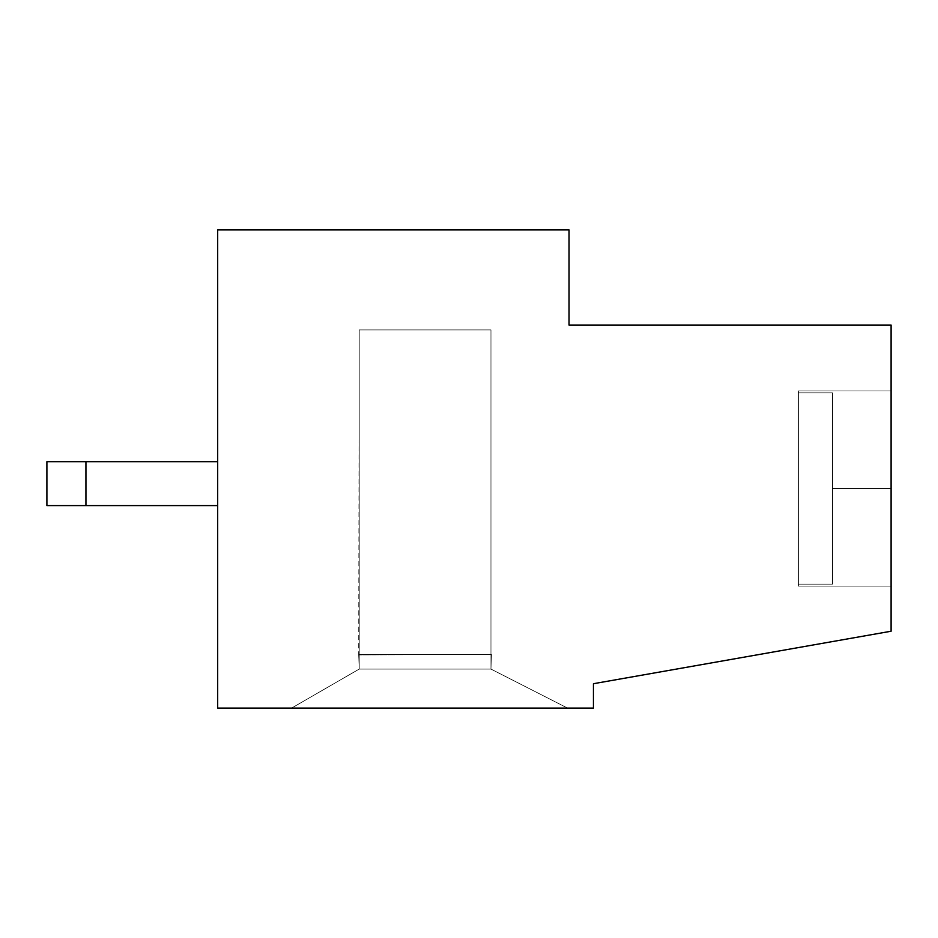 <?xml version="1.0" encoding="UTF-8"?>
<svg xmlns="http://www.w3.org/2000/svg" width="938" height="938" viewBox="0 0 938 938"><rect width="100%" height="100%" fill="white"/><g stroke="black" fill="none" stroke-linecap="round" stroke-linejoin="round"><path stroke-width="0.7" stroke-dasharray="4.69 3.52" d="M891.1 631.227L891.1 325.052L891.1 390.923L798.379 390.923L798.379 586.109L891.1 586.109L891.1 631.227L593.437 683.708L891.1 631.227L891.1 586.109L798.379 586.109L798.379 584.139L832.545 584.139L832.545 392.893L798.379 392.893L798.379 390.923L891.1 390.923L891.1 586.109L798.379 586.109L798.379 390.923L798.379 586.109L798.379 390.923L798.379 392.893L832.545 392.893L832.545 584.139L798.379 584.139L798.379 392.893L832.545 392.893L832.545 584.139L832.545 392.893L832.545 488.522L891.1 488.522L891.1 390.923L798.379 390.923L891.1 390.923L891.1 325.052L569.038 325.052L891.1 325.052L569.038 325.052L569.038 229.892L569.038 325.052L569.038 229.892L217.686 229.892L569.038 229.892L217.686 229.892L217.686 708.108L217.686 505.594L46.9 505.594L46.9 461.684L217.686 461.684L217.686 708.108L291.589 708.108L217.686 708.108L217.686 461.684L46.9 461.684L46.9 505.594L217.686 505.594L217.686 461.684L46.9 461.684L217.686 461.684L217.686 229.892L217.686 505.594L85.933 505.594L85.933 461.684L217.686 461.684L46.9 461.684L46.9 505.594L217.686 505.594L46.9 505.594L217.686 505.594L217.686 708.108L567.572 708.108L490.961 669.075L490.961 329.93L359.207 329.93L359.207 669.075L291.589 708.108L359.207 669.075L358.715 654.431L491.442 654.431L490.961 669.075L567.572 708.108L593.437 708.108L567.572 708.108L490.961 669.075L490.961 654.923L490.961 669.075L359.207 669.075L490.961 669.075L567.572 708.108L291.589 708.108L359.207 669.075L291.589 708.108L359.207 669.075L358.715 654.431L491.442 654.431L358.715 654.431L359.207 329.93L490.961 329.93L490.961 654.431L490.961 329.93L359.207 329.93L359.207 654.431L359.207 329.93L490.961 329.93L490.961 654.431L359.207 654.431L359.207 329.93L490.961 329.93L490.961 669.075L567.572 708.108L593.437 708.108L593.437 683.708L593.437 708.108L593.437 683.708L891.1 631.227L593.437 683.708L593.437 708.108L291.589 708.108L359.207 669.075L359.207 654.923L359.207 669.075L291.589 708.108L217.686 708.108L593.437 708.108L593.437 683.708L891.1 631.227L891.1 325.052L891.1 631.227L593.437 683.708L593.437 708.108L217.686 708.108L217.686 229.892L569.038 229.892L569.038 325.052L891.1 325.052L569.038 325.052L569.038 229.892L217.686 229.892L569.038 229.892L569.038 325.052L891.1 325.052L891.1 631.227L593.437 683.708L593.437 708.108L567.572 708.108L490.961 669.075L359.207 669.075L291.589 708.108L567.572 708.108L490.961 669.075L491.442 654.431L358.715 654.431L359.207 669.075L490.961 669.075L491.442 654.431L358.715 654.923L491.442 654.431L490.961 669.075L567.572 708.108L490.961 669.075L490.961 329.93L359.207 329.93L359.207 654.431L359.207 329.93L490.961 329.93L490.961 654.431L490.961 329.93L359.207 329.93L359.207 654.431L490.961 654.431L490.961 329.93L359.207 329.93L359.207 669.075L291.589 708.108L217.686 708.108L217.686 505.594L46.9 505.594L46.9 461.684L46.9 505.594L46.9 461.684L85.933 461.684L85.933 505.594L46.9 505.594L46.9 461.684L46.9 505.594L85.933 505.594L85.933 461.684L46.9 461.684L46.9 505.594L46.9 461.684L217.686 461.684L46.9 461.684L217.686 461.684L217.686 229.892L569.038 229.892L569.038 325.052L891.1 325.052L891.1 390.923L798.379 390.923L798.379 586.109L891.1 586.109L891.1 488.522L832.545 488.522L832.545 584.139L798.379 584.139L798.379 586.109L798.379 390.923L798.379 586.109L891.1 586.109L891.1 631.227L891.1 586.109L891.1 631.227L593.437 683.708L891.1 631.227L891.1 325.052L569.038 325.052L569.038 229.892L217.686 229.892L217.686 461.684L217.686 229.892L569.038 229.892L569.038 325.052L891.1 325.052L891.1 586.109L891.1 390.923L891.1 586.109L891.1 390.923L891.1 586.109L891.1 390.923L891.1 586.109L891.1 390.923L891.1 586.109L891.1 390.923L891.1 586.109L891.1 390.923L891.1 586.109L798.379 586.109L798.379 584.139L832.545 584.139L832.545 392.893L798.379 392.893L798.379 584.139L832.545 584.139L832.545 392.893L832.545 584.139L832.545 392.893L798.379 392.893L798.379 390.923L891.1 390.923L891.1 586.109L891.1 390.923L891.1 586.109L891.1 390.923L798.379 390.923L798.379 586.109L798.379 390.923L798.379 392.893L832.545 392.893L832.545 584.139L798.379 584.139L798.379 392.893L832.545 392.893L832.545 584.139L832.545 392.893L832.545 584.139L798.379 584.139L798.379 586.109L798.379 584.139L832.545 584.139L832.545 392.893L798.379 392.893L798.379 390.923L891.1 390.923L891.1 586.109L891.1 390.923L798.379 390.923L798.379 584.139L798.379 392.893L798.379 584.139L832.545 584.139L832.545 392.893L798.379 392.893L832.545 392.893L832.545 584.139L832.545 392.893L832.545 584.139L798.379 584.139L798.379 392.893L832.545 392.893L832.545 584.139L832.545 392.893L832.545 584.139L798.379 584.139L798.379 586.109L798.379 584.139L832.545 584.139L832.545 392.893L798.379 392.893L798.379 390.923L891.1 390.923L891.1 586.109L891.1 390.923L798.379 390.923L798.379 584.139L798.379 392.893L798.379 584.139L832.545 584.139L832.545 392.893L798.379 392.893L832.545 392.893L832.545 584.139L832.545 392.893L832.545 584.139L798.379 584.139L798.379 392.893L832.545 392.893L832.545 584.139L832.545 392.893L832.545 584.139L798.379 584.139L798.379 586.109L798.379 584.139L832.545 584.139L832.545 392.893L798.379 392.893L798.379 390.923L891.1 390.923L891.1 586.109L891.1 390.923L798.379 390.923L798.379 584.139L798.379 392.893L798.379 584.139L832.545 584.139L832.545 392.893L798.379 392.893L832.545 392.893L832.545 584.139L832.545 392.893L832.545 584.139L798.379 584.139L798.379 392.893L832.545 392.893L832.545 584.139L832.545 392.893L832.545 584.139L798.379 584.139L798.379 586.109L798.379 584.139L832.545 584.139L832.545 392.893L798.379 392.893L798.379 390.923L891.1 390.923L891.1 586.109L891.1 390.923L798.379 390.923L798.379 584.139L798.379 392.893L798.379 584.139L832.545 584.139L832.545 392.893L798.379 392.893L832.545 392.893L832.545 584.139L832.545 392.893L832.545 584.139L798.379 584.139L798.379 392.893L832.545 392.893L832.545 584.139L832.545 392.893L832.545 584.139L798.379 584.139L798.379 586.109L798.379 584.139L832.545 584.139L832.545 392.893L798.379 392.893L798.379 390.923L891.1 390.923L891.1 586.109L798.379 586.109L798.379 390.923L798.379 584.139L832.545 584.139L832.545 392.893L798.379 392.893L798.379 584.139L798.379 392.893L832.545 392.893L832.545 584.139L832.545 392.893L832.545 584.139L798.379 584.139L798.379 586.109L798.379 390.923L798.379 392.893L832.545 392.893L832.545 584.139L832.545 392.893L832.545 584.139L798.379 584.139L832.545 584.139L832.545 392.893L798.379 392.893L798.379 390.923L891.1 390.923L798.379 390.923L798.379 392.893L798.379 390.923L891.1 390.923L891.1 325.052L569.038 325.052L569.038 229.892L217.686 229.892L217.686 505.594L46.9 505.594L217.686 505.594L217.686 708.108L291.589 708.108L359.207 669.075L358.715 654.923L359.207 669.075L291.589 708.108L217.686 708.108L217.686 461.684L217.686 505.594L217.686 461.684L217.686 505.594L217.686 461.684L217.686 505.594L217.686 461.684L217.686 505.594L217.686 461.684L217.686 505.594L217.686 461.684L217.686 505.594L217.686 461.684L46.9 461.684L217.686 461.684L217.686 505.594L46.9 505.594L46.9 461.684L46.9 505.594L46.9 461.684L85.933 461.684L85.933 505.594L85.933 461.684L217.686 461.684L85.933 461.684L85.933 505.594L46.9 505.594L217.686 505.594L85.933 505.594L217.686 505.594L217.686 461.684L46.9 461.684L46.9 505.594L85.933 505.594L85.933 461.684L46.9 461.684L217.686 461.684L217.686 505.594L46.9 505.594L217.686 505.594L46.9 505.594L46.9 461.684L46.9 505.594L46.9 461.684L85.933 461.684L85.933 505.594L85.933 461.684L217.686 461.684L85.933 461.684L85.933 505.594L217.686 505.594L217.686 461.684L46.9 461.684L46.9 505.594L85.933 505.594L85.933 461.684L46.9 461.684L217.686 461.684L217.686 505.594L46.9 505.594L217.686 505.594L46.9 505.594L46.9 461.684L46.9 505.594L46.9 461.684L85.933 461.684L85.933 505.594L85.933 461.684L217.686 461.684L85.933 461.684L85.933 505.594L217.686 505.594L217.686 461.684L46.9 461.684L46.9 505.594L85.933 505.594L85.933 461.684L46.9 461.684L217.686 461.684L217.686 505.594L46.9 505.594L217.686 505.594L46.9 505.594L46.9 461.684L46.9 505.594L46.9 461.684L85.933 461.684L85.933 505.594L85.933 461.684L217.686 461.684L85.933 461.684L85.933 505.594L217.686 505.594L217.686 461.684L46.9 461.684L46.9 505.594L85.933 505.594L85.933 461.684L46.9 461.684L217.686 461.684L217.686 505.594L46.9 505.594L217.686 505.594L46.9 505.594L46.9 461.684L46.9 505.594L46.9 461.684L85.933 461.684L85.933 505.594L85.933 461.684L217.686 461.684L85.933 461.684L85.933 505.594L217.686 505.594L217.686 461.684L46.9 461.684L46.9 505.594L85.933 505.594L85.933 461.684L46.9 461.684L217.686 461.684L217.686 505.594L46.9 505.594L217.686 505.594L46.9 505.594L46.9 461.684L46.9 505.594L46.9 461.684L85.933 461.684L85.933 505.594L85.933 461.684L217.686 461.684L85.933 461.684L85.933 505.594L217.686 505.594L217.686 461.684L46.9 461.684L46.9 505.594L85.933 505.594L85.933 461.684L46.9 461.684L46.9 505.594L217.686 505.594L217.686 708.108L593.437 708.108L291.589 708.108L567.572 708.108L291.589 708.108L567.572 708.108L291.589 708.108L567.572 708.108L291.589 708.108L567.572 708.108L291.589 708.108L567.572 708.108L291.589 708.108L567.572 708.108L291.589 708.108L359.207 669.075L291.589 708.108L567.572 708.108L490.961 669.075L567.572 708.108L490.961 669.075L359.207 669.075L291.589 708.108L359.207 669.075L490.961 669.075L491.442 654.431L358.715 654.431L359.207 669.075L358.715 654.431L491.442 654.431L358.715 654.431L491.442 654.431L490.961 669.075L490.961 654.923L490.961 669.075L567.572 708.108L490.961 669.075L490.961 654.923L490.961 669.075L359.207 669.075L490.961 669.075L567.572 708.108L291.589 708.108L359.207 669.075L291.589 708.108L567.572 708.108L490.961 669.075L567.572 708.108L490.961 669.075L359.207 669.075L291.589 708.108L359.207 669.075L490.961 669.075L491.442 654.431L358.715 654.431L490.961 654.431L359.207 654.431L359.207 329.93L359.207 654.431L490.961 654.431L490.961 329.93L359.207 329.93L490.961 329.93L490.961 654.431L490.961 329.93L359.207 329.93L359.207 654.431L491.442 654.431L358.715 654.431L359.207 669.075L358.715 654.431L491.442 654.431L358.715 654.431L491.442 654.431L490.961 669.075L490.961 654.923L490.961 669.075L359.207 669.075L490.961 669.075L567.572 708.108L291.589 708.108L359.207 669.075L291.589 708.108L567.572 708.108L490.961 669.075L567.572 708.108L490.961 669.075L359.207 669.075L291.589 708.108L359.207 669.075L490.961 669.075L491.442 654.431L358.715 654.431L359.207 669.075L358.715 654.431L491.442 654.431L358.715 654.431L491.442 654.431L490.961 669.075L490.961 654.923L490.961 669.075L359.207 669.075L490.961 669.075L567.572 708.108L291.589 708.108L359.207 669.075L291.589 708.108L567.572 708.108L490.961 669.075L567.572 708.108L490.961 669.075L359.207 669.075L291.589 708.108L359.207 669.075L490.961 669.075L491.442 654.431L358.715 654.431L359.207 669.075L358.715 654.431L491.442 654.431L358.715 654.431L491.442 654.431L490.961 669.075L490.961 654.923L490.961 669.075L359.207 669.075L490.961 669.075L567.572 708.108L291.589 708.108L359.207 669.075L291.589 708.108L567.572 708.108L490.961 669.075L567.572 708.108L490.961 669.075L359.207 669.075L291.589 708.108L359.207 669.075L490.961 669.075L491.442 654.431L358.715 654.431L359.207 669.075L358.715 654.431L491.442 654.431L358.715 654.431L491.442 654.431L490.961 669.075L490.961 654.923L490.961 669.075L359.207 669.075L490.961 669.075L567.572 708.108L291.589 708.108L359.207 669.075L291.589 708.108L567.572 708.108L490.961 669.075L567.572 708.108L490.961 669.075L359.207 669.075L291.589 708.108L359.207 669.075L490.961 669.075L491.442 654.431L358.715 654.431L359.207 669.075L358.715 654.431L491.442 654.431L358.715 654.431L491.442 654.431L490.961 669.075L490.961 654.923L490.961 669.075L359.207 669.075L490.961 669.075L567.572 708.108L291.589 708.108L359.207 669.075L291.589 708.108L359.207 669.075L359.207 329.93L490.961 329.93L490.961 654.431L490.961 329.93L359.207 329.93L359.207 654.431L359.207 329.93L490.961 329.93L490.961 654.431L359.207 654.431L490.961 654.431L359.207 654.431L359.207 329.93L359.207 654.431L490.961 654.431L490.961 329.93L359.207 329.93L490.961 329.93L490.961 654.431L490.961 329.93L359.207 329.93L359.207 654.431L359.207 329.93L490.961 329.93L490.961 654.431L359.207 654.431L490.961 654.431L359.207 654.431L359.207 329.93L359.207 654.431L490.961 654.431L490.961 329.93L359.207 329.93L490.961 329.93L490.961 654.431L490.961 329.93L359.207 329.93L359.207 654.431L359.207 329.93L490.961 329.93L490.961 654.431L359.207 654.431L490.961 654.431L359.207 654.431L359.207 329.93L359.207 654.431L490.961 654.431L490.961 329.93L359.207 329.93L490.961 329.93L490.961 654.431L490.961 329.93L359.207 329.93L359.207 654.431L359.207 329.93L490.961 329.93L490.961 654.431L359.207 654.431L490.961 654.431L359.207 654.431L359.207 329.93L359.207 654.431L490.961 654.431L490.961 329.93L359.207 329.93L490.961 329.93L490.961 654.431L490.961 329.93L359.207 329.93L359.207 654.431L359.207 329.93L490.961 329.93L490.961 654.431L359.207 654.431L490.961 654.431L359.207 654.431L359.207 329.93L359.207 654.431L490.961 654.431L490.961 329.93L359.207 329.93L490.961 329.93L490.961 654.431L490.961 329.93L359.207 329.93L359.207 654.431L359.207 329.93L490.961 329.93L490.961 654.431L359.207 654.431L359.207 329.93L490.961 329.93L490.961 669.075L567.572 708.108L593.437 708.108L593.437 683.708L593.437 708.108L593.437 683.708L891.1 631.227M798.379 392.893L798.379 584.139L798.379 392.893L798.379 584.139L832.545 584.139L832.545 392.893L798.379 392.893L832.545 392.893L832.545 584.139L832.545 392.893L832.545 584.139L798.379 584.139L798.379 392.893L832.545 392.893L832.545 584.139L832.545 392.893L832.545 584.139L798.379 584.139L798.379 586.109L891.1 586.109L891.1 390.923L798.379 390.923L798.379 586.109L798.379 392.893L798.379 584.139L832.545 584.139L832.545 392.893L798.379 392.893M217.686 505.594L46.9 505.594L217.686 505.594L46.9 505.594L46.9 461.684L217.686 461.684L46.9 461.684L46.9 505.594L46.9 461.684L85.933 461.684L85.933 505.594L85.933 461.684L217.686 461.684L217.686 505.594L217.686 461.684L85.933 461.684L85.933 505.594L217.686 505.594M832.545 584.139L832.545 392.893L832.545 584.139M567.572 708.108L490.961 669.075L567.572 708.108L490.961 669.075L359.207 669.075L291.589 708.108L567.572 708.108L291.589 708.108L359.207 669.075L490.961 669.075L491.442 654.431L358.715 654.431L359.207 669.075L358.715 654.431L491.442 654.431L358.715 654.431L491.442 654.431L490.961 669.075L490.961 654.923L490.961 669.075L359.207 669.075L490.961 669.075L567.572 708.108M359.207 329.93L359.207 654.431L359.207 329.93L490.961 329.93L359.207 329.93L359.207 654.431L490.961 654.431L490.961 329.93L490.961 654.431L490.961 329.93L359.207 329.93L490.961 329.93L490.961 654.431L359.207 654.431L359.207 329.93M891.1 586.109L798.379 586.109L891.1 586.109"/><path stroke-width="1.41" d="M891.1 325.052L891.1 631.227L593.437 683.708L891.1 631.227L891.1 325.052L569.038 325.052L569.038 229.892L217.686 229.892L217.686 708.108L217.686 229.892L569.038 229.892L569.038 325.052L891.1 325.052M217.686 505.594L46.9 505.594L217.686 505.594M593.437 708.108L217.686 708.108L593.437 708.108L593.437 683.708L593.437 708.108M217.686 461.684L85.933 461.684L85.933 505.594L85.933 461.684L46.9 461.684L46.9 505.594L46.9 461.684L217.686 461.684"/></g></svg>
